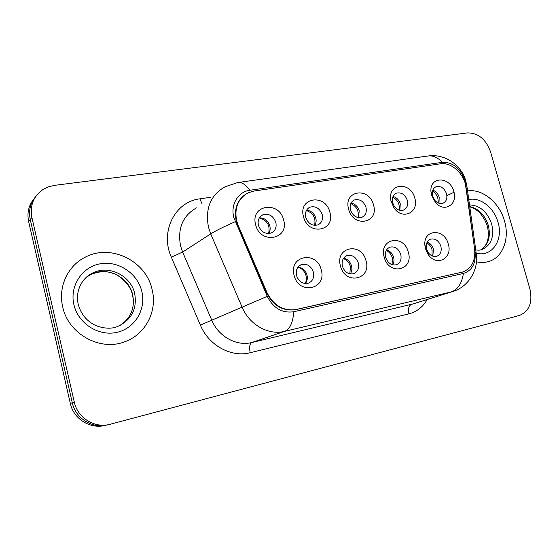 <?xml version="1.0" encoding="UTF-8"?>
<svg xmlns="http://www.w3.org/2000/svg" width="559" height="559" viewBox="0 0 559 559"><rect width="100%" height="100%" fill="white"/><g stroke="black" fill="none" stroke-linecap="round" stroke-linejoin="round"><path stroke-width="0.84" d="M366.026 260.801C371.861 279.64 345.106 285.509 340.466 265.986C334.848 246.729 361.666 241.726 366.026 260.801M342.408 266.245C344.651 272.219 348.404 274.7 353.672 273.693C357.795 271.814 359.346 268.25 358.326 263.01C356.062 257 352.275 254.534 346.957 255.617C342.933 257.51 341.416 261.053 342.408 266.245M408.322 252.221C414.065 270.521 388.798 276.062 384.187 257.119C378.632 238.427 403.968 233.697 408.322 252.221M385.71 257.44C387.883 263.219 391.447 265.651 396.408 264.742C400.321 262.954 401.767 259.502 400.747 254.387C398.553 248.58 394.954 246.163 389.951 247.141C386.115 248.937 384.704 252.368 385.71 257.44M448.318 244.108C452.951 258.349 436.495 267.139 428.194 254.471L425.49 248.741L424.896 245.387C423.079 228.959 444.552 228.093 448.318 244.108M426.636 249.125L428.313 252.675C430.807 255.889 433.644 257.084 436.824 256.267C440.548 254.576 441.896 251.229 440.862 246.233C438.731 240.615 435.307 238.246 430.591 239.126C427.579 240.398 426.133 243.039 426.265 247.043L426.636 249.125M321.229 269.892C327.162 289.303 298.779 295.522 294.125 275.391C288.43 255.533 316.876 250.222 321.229 269.892M296.536 275.573C298.848 281.757 302.803 284.293 308.407 283.175C312.747 281.191 314.417 277.516 313.41 272.142C311.07 265.909 307.066 263.401 301.406 264.603C297.171 266.608 295.55 270.263 296.536 275.573M329.88 212.287C335.7 231.195 308.079 236.247 303.502 216.689C297.905 197.376 325.59 193.19 329.88 212.287M305.773 217.374C308.233 223.712 312.278 226.22 317.91 224.9C321.753 222.957 323.186 219.526 322.208 214.621C319.72 208.248 315.639 205.768 309.959 207.165C306.213 209.129 304.823 212.532 305.773 217.374M373.531 205.006C379.261 223.369 353.183 228.135 348.627 209.164C343.1 190.409 369.24 186.461 373.531 205.006M350.458 209.891C352.827 215.991 356.649 218.457 361.939 217.276C365.614 215.432 366.963 212.106 365.97 207.291C363.588 201.156 359.723 198.718 354.392 199.968C350.8 201.82 349.494 205.125 350.458 209.891M414.792 198.124C419.432 212.455 402.305 220.679 393.92 207.752L390.937 200.758C386.996 183.156 410.746 180.892 414.792 198.124M392.677 202.819L394.333 206.355C397.058 209.849 400.132 211.085 403.57 210.065C407.085 208.311 408.343 205.076 407.35 200.36C405.044 194.441 401.383 192.044 396.373 193.169C393.173 194.742 391.88 197.69 392.488 202.016L392.677 202.819M453.852 191.604C458.038 204.419 444.3 213.007 435.58 202.672L431.548 195.322L430.933 191.548C429.647 175.98 450.219 176.309 453.852 191.604M432.624 196.125L435.126 200.681C437.62 203.245 440.24 204.091 442.987 203.231C446.348 201.568 447.528 198.417 446.522 193.791C444.3 188.076 440.82 185.728 436.09 186.734C433.491 187.929 432.205 190.277 432.24 193.777L432.624 196.125M283.63 220.008C289.541 239.49 260.228 244.849 255.638 224.683C249.971 204.755 279.346 200.318 283.63 220.008M258.405 225.312C260.962 231.901 265.252 234.452 271.269 232.977C275.28 230.916 276.803 227.387 275.832 222.391C273.246 215.76 268.914 213.231 262.842 214.81C258.943 216.885 257.468 220.386 258.405 225.312M343.575 258.244C347.495 259.027 350.144 261.57 351.52 265.86C352.268 268.949 351.842 271.646 350.234 273.959M386.562 249.936C390.021 250.914 392.376 253.36 393.613 257.266C394.326 260.124 394.011 262.646 392.663 264.847M427.202 242.124C430.248 243.242 432.338 245.576 433.449 249.125L432.806 256.19M298.031 267.09C302.461 267.614 305.445 270.242 306.975 274.958C307.75 278.277 307.198 281.142 305.319 283.56M306.563 210.205C311.104 210.638 314.179 213.272 315.793 218.108C316.457 220.819 316.156 223.258 314.892 225.41M351.031 203.099C355.042 203.825 357.767 206.383 359.206 210.764L358.543 217.661M393.04 196.44C396.583 197.39 398.993 199.849 400.272 203.825L399.839 210.282M432.792 190.186C435.908 191.297 438.039 193.645 439.185 197.243L438.962 203.252M259.404 217.8C264.526 217.849 268.006 220.539 269.829 225.878C270.514 228.743 270.137 231.307 268.69 233.55M238.232 225.522L236.688 220.98C234.2 207.857 238.064 198.459 248.287 192.771L254.191 191.01L440.436 163.815C451.56 161.851 464.557 174.087 466.157 187.775L474.619 248.937C475.653 260.704 471.74 268.39 462.88 271.974L296.053 309.497C283.371 311.265 273.672 305.619 266.978 292.56L238.232 225.522L237.82 225.78L236.282 221.238C233.907 209.667 236.869 200.779 245.163 194.581M62.706 306.849C68.247 334.058 100.187 351.485 124.643 341.787C145.696 334.548 157.638 310.881 152.083 289.478C146.116 261.088 110.934 243.347 85.234 257.196C67.821 265.707 57.856 286.942 62.706 306.849C68.247 334.058 100.187 351.485 124.643 341.787C145.696 334.548 157.638 310.881 152.083 289.478C146.116 261.088 110.934 243.347 85.234 257.196C67.821 265.707 57.856 286.942 62.706 306.849M476.464 261.808C480.81 262.786 484.946 262.674 488.88 261.465C502.869 257.406 509.829 238.623 504.504 220.987C499.55 202.658 482.396 188.474 467.569 190.933C482.396 188.474 499.55 202.658 504.504 220.987C509.829 238.623 502.869 257.406 488.88 261.465C484.946 262.674 480.81 262.786 476.464 261.808M233.83 217.549L267.244 296.347C273.344 308.233 282.176 313.368 293.754 311.74L463.411 273.449C472.11 270.57 475.995 263.485 475.08 252.186L464.899 180.501C460.406 168.161 452.874 162.103 442.295 162.334L249.838 190.277C238.113 191.667 230.301 204.65 233.83 217.549M31.891 217.472L74.291 402.075C77.582 417.936 94.681 428.467 109.83 424.344L519.451 315.444C529.282 311.349 532.762 302.517 529.897 288.947L490.606 151.978C485.939 139.247 478.231 132.895 467.485 132.916L54.607 185.343L48.451 186.818L42.861 189.599C33.414 196.356 29.76 205.649 31.891 217.472L30.249 219.505C28.474 210.855 30.263 203.245 35.608 196.684C30.263 203.245 28.474 210.855 30.249 219.505L72.293 402.759C75.556 418.502 92.535 428.956 107.587 424.854L108.097 424.728M463.02 271.933L295.592 309.672C282.917 311.433 273.232 305.794 266.538 292.748L237.82 225.78M33.959 198.85C28.649 205.37 26.874 212.923 28.635 221.511L70.329 403.437C73.564 419.061 90.425 429.431 105.385 425.357L106.636 425.071M28.635 221.511L30.249 219.505L72.293 402.759C75.556 418.502 92.535 428.956 107.587 424.854L108.865 424.56M268.586 233.557C270.374 225.48 267.293 220.253 259.348 217.884M305.165 283.546C306.423 281.121 306.695 278.473 305.99 275.587C304.662 271.206 301.972 268.418 297.94 267.216M314.563 225.389C316.052 218.115 313.333 213.154 306.409 210.491M358.019 217.57C359.171 211.064 356.761 206.404 350.8 203.581M399.133 210.086C399.951 204.314 397.826 199.996 392.76 197.131M438.074 202.903C438.577 197.851 436.719 193.917 432.498 191.094M349.857 273.889L350.381 266.503C349.2 262.576 346.859 259.928 343.366 258.558M392.097 264.68L392.341 257.923C391.286 254.415 389.267 251.92 386.269 250.453M432.058 255.889L432.058 249.803C431.136 246.694 429.403 244.374 426.859 242.851M461.776 272.268L461.224 272.457M296.053 309.497L295.592 309.672M266.978 292.56L266.538 292.748M463.411 273.449C461.839 283.427 457.821 289.576 451.351 291.889L284.552 331.375C268.565 335.519 249.349 324.8 242.096 307.157L210.722 233.879L208.493 227.275C205.013 208.64 210.512 195.154 224.991 186.818L237.743 182.527C241.781 182.003 245.813 184.589 249.838 190.277M196.44 207.864C182.688 215.83 177.399 228.505 180.564 245.883L182.625 252.032L211.756 320.195C218.492 336.602 236.576 346.489 251.774 342.534L413.262 303.879M235.234 221.685C223.831 226.702 215.655 230.769 210.722 233.879L182.625 252.032L171.347 257.168C159.685 231.552 175.142 201.547 199.884 198.85L210.834 197.25M442.295 162.334C437.76 157.456 432.994 155.346 427.998 156.003L237.743 182.527M427.202 299.512C422.904 306.996 416.811 311.782 408.922 313.858L250.229 352.708C249.09 347.251 249.607 343.862 251.774 342.534L284.552 331.375C289.883 329.244 292.951 322.697 293.754 311.74M475.08 252.186L476.142 252.836C479.196 268.292 469.253 286.893 452.455 291.602L411.396 304.41C408.706 305.787 407.881 308.931 408.922 313.858M465.661 184.128L466.751 185.064L476.366 254.401M250.229 352.708C231.363 357.753 208.738 345.546 200.36 325.093L267.244 296.347M427.998 156.003C445.502 153.369 461.727 165.82 465.759 180.802L467.051 187.223M200.36 325.093L171.347 257.168M74.291 402.075L70.329 403.437M199.884 198.85L202.002 203.762M454.027 192.268L446.872 195.601M120.115 325.408C130.925 318.078 135.11 307.883 132.665 294.831C128.975 277.131 107.237 266.07 91.215 274.28L86.617 277.075M117.914 326.365C131.651 319.741 137.241 308.82 134.684 293.594C130.96 275.783 109.103 264.645 93.004 272.89C83.193 276.936 74.899 290.037 78.218 304.229C80.873 314.088 86.708 321.194 95.715 325.534C104.463 328.776 111.863 329.055 117.914 326.365M141.825 291.477C137.626 273.512 118.578 260.536 100.431 263.771C82.236 266.734 69.421 285.894 73.914 304.676C78.127 323.507 98.559 336.511 116.67 332.402C134.852 328.573 146.283 309.386 141.825 291.477M480.684 249.901C488.384 244.912 490.928 236.743 488.314 225.389C484.849 214.956 478.651 208.675 469.728 206.544M475.744 249.943C478.434 250.285 480.495 250.166 481.914 249.58C491.193 245.317 494.449 236.813 491.682 224.061C487.343 211.763 479.95 205.384 469.504 204.915M476.429 253.178C491.871 257.482 503.61 239.993 498.006 222.244C494.128 207.752 480.209 196.824 468.763 199.591M428.313 252.675L428.194 254.471M394.333 206.355L393.92 207.752M435.126 200.681L435.58 202.672M462.88 271.974L462.328 272.163M261.06 215.907L262.842 214.81M435.314 187.118L436.09 186.734M395.43 193.652L396.373 193.169M353.239 200.583L354.392 199.968M308.533 207.983L309.959 207.165M300.288 265.127L301.406 264.603M430.011 239.364L430.591 239.126M389.239 247.441L389.951 247.141M346.07 256.008L346.957 255.617M432.24 193.777L430.933 191.548M392.488 202.016L390.937 200.758M426.265 247.043L424.896 245.387M452.455 291.602L413.325 303.858M93.004 272.89L91.215 274.28C99.313 271.241 106.42 270.891 112.534 273.225C116.251 273.512 129.981 282.554 132.49 294.963M129.716 315.723C133.21 309.511 134.153 302.678 132.553 295.222M469.777 206.9C477.686 209.045 483.521 215.383 487.28 225.913M480.642 249.908C483.13 248.476 484.995 246.477 486.253 243.913C487.113 242.655 489.803 236.212 487.308 226.011"/></g></svg>
